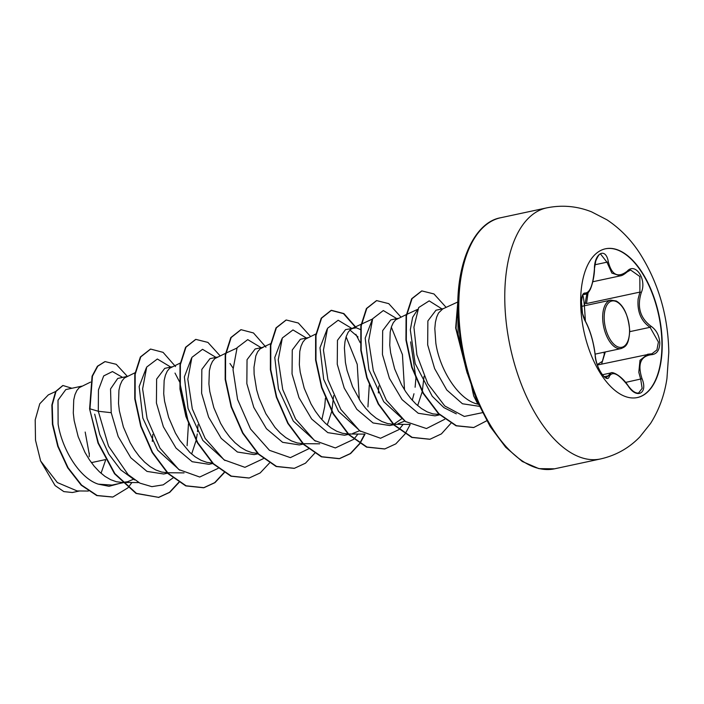 <?xml version="1.0" encoding="UTF-8"?>
<svg xmlns="http://www.w3.org/2000/svg" width="704" height="704" viewBox="0 0 704 704"><rect width="100%" height="100%" fill="white"/><g stroke="black" fill="none" stroke-linecap="round" stroke-linejoin="round"><path stroke-width="1.06" d="M605.352 248.82A76.067 38.394 -102.1 0 1 661.927 343.798A76.067 38.394 -102.1 0 1 637.243 397.575M580.659 302.597A76.067 38.394 -102.1 0 1 605.493 248.785A76.067 38.394 -102.1 0 1 662.218 343.737A76.067 38.394 -102.1 0 1 637.384 397.549A76.067 38.394 -102.1 0 1 580.659 302.597M595.153 355.071C593.578 342.144 590.357 330.977 585.49 321.578C582.965 317.178 581.548 311.168 581.24 303.556C581.416 296.278 582.754 292.776 585.244 293.022C590.031 292.758 593.094 284.75 594.414 268.998C594.299 252.894 605.889 246.893 608.309 261.774C611.697 275.062 617.971 278.23 627.132 271.269C635.395 261.765 647.17 279.594 641.265 292.626C636.891 306.847 640.112 318.023 650.936 326.154C656.401 329.921 659.349 335.588 659.789 343.174C659.49 350.486 656.63 354.332 651.2 354.719C640.473 356.268 637.419 364.267 642.039 378.726C648.173 393.536 636.574 399.511 628.135 385.915C618.79 373.877 612.515 370.709 609.294 376.411C607.077 384.639 595.285 366.837 595.153 355.071A1.1 0.704 -4 0 1 595.25 355.326C594.176 345.224 590.929 331.338 585.385 321.182A1.1 0.88 -31.6 0 0 585.253 321.024M638.581 393.026L642.154 388.335L640.693 379.174L638.801 372.293L640.006 360.281L647.636 354.244L650.311 353.971A1.1 0.783 90.1 0 1 650.452 353.954L651.904 353.804L656.92 349.906L658.416 342.065L650.065 327.307C641.054 321.094 637.076 311.652 638.132 298.962L639.91 292.098L639.839 276.522L630.582 269.993M651.2 354.719A1.1 0.783 90.1 0 0 650.452 353.954L597.388 365.015M595.25 355.326C596.746 370.418 605.625 379.289 606.417 377.573L610.931 372.926L602.439 374.748M584.003 305.87L585.209 302.949L586.907 293.656M597.238 364.593L602.342 361.363L604.252 354.49L604.067 352.211M470.228 379.764L473.686 395.921L477.866 404.149A51.542 26.013 77.9 0 0 478.5 404.369M443.406 308.625L435.97 310.218L427.874 320.945L427.671 344.846L434.614 368.57L446.785 389.981L462.44 403.762L479.389 406.331M457.547 302.104L442.702 308.942L438.495 313.016L436.647 317.126L435.398 322.344L434.817 328.539L435.838 343.094C439.586 369.45 458.471 400.092 477.866 404.149M105.538 459.589L91.388 462.625M81.743 386.162L65.798 389.576L58.01 400.215L58.115 424.072C62.031 449.038 79.402 478.174 98.296 484.15L112.033 485.082L122.346 482.874M90.517 382.114L79.2 387.675L76.833 390.553L74.976 394.654L73.735 399.881L73.295 413.054L74.175 420.631L78.188 436.7L85.017 452.487L89.355 459.712L94.186 466.215L99.422 471.812L104.949 476.353L110.651 479.688L116.406 481.738L121.88 482.425M138.846 482.583L122.373 482.434L127.565 481.738L133.566 479.195M126.949 376.464L117.735 378.444L110.537 388.951L111.214 412.694L118.175 436.489L130.83 457.785L146.995 471.407L163.724 474.003L167.561 473.176M135.441 372.557L124.406 377.986L122.038 380.855L120.19 384.965L118.941 390.192L118.501 403.366L119.381 410.942L123.394 427.011L130.231 442.79L134.561 450.014L139.392 456.518L144.628 462.123L150.163 466.655L155.866 469.999L161.612 472.041L167.121 472.736M191.638 454.054L196.108 440.493M196.222 439.93L197.243 433.963M172.154 366.775L164.727 368.368L156.631 379.078L156.42 402.996L163.372 426.765L176.026 448.087L192.174 461.71L208.938 464.306L212.766 463.487M180.25 363.044L169.611 368.289L167.244 371.166L165.396 375.276L164.146 380.494L163.706 393.668L164.586 401.245L168.608 417.314L175.437 433.101L179.766 440.326L189.842 452.434L195.369 456.966L201.071 460.302L206.826 462.352L212.291 463.038M217.36 357.086L209.933 358.679L201.837 369.389L201.626 393.307L208.595 417.102L221.223 438.39L237.406 452.021L254.144 454.617L257.972 453.798M225.465 353.346L214.826 358.6L212.45 361.469L210.602 365.578L209.361 370.806L208.912 383.979L209.801 391.556L213.814 407.625L220.642 423.412L224.972 430.637L229.812 437.14L235.048 442.737L240.574 447.278L246.277 450.613L252.032 452.663L257.532 453.35M262.574 347.389L255.138 348.982L247.042 359.7L246.84 383.618L253.801 407.405L266.438 428.692L282.612 442.323L299.35 444.928L303.556 444.022M321.842 419.637L324.702 406.639L325.442 398.138M263.314 347.23L260.031 348.911L257.664 351.78L255.816 355.89L253.986 367.303L254.126 374.29L256.643 389.822L259.019 397.936L265.848 413.714L275.018 427.442L280.254 433.048L285.78 437.58L291.482 440.924L297.238 442.966L302.711 443.661L319.678 443.819M327.263 424.978L331.734 411.409M331.848 410.854L333.643 395.639M307.78 337.7L300.344 339.293L292.257 349.994L292.046 373.921L299.006 397.698L311.643 419.003L327.809 432.634L344.555 435.23L348.392 434.412M315.876 333.969L305.237 339.214L302.87 342.091L301.022 346.201L299.772 351.419L299.332 364.593L300.212 372.17L304.225 388.238L311.062 404.026L315.392 411.25L320.223 417.754L325.459 423.35L330.994 427.891L336.697 431.226L342.443 433.277L347.952 433.963M352.73 433.479L359.603 430.734M360.782 329.71L356.338 327.791L345.558 329.604L337.462 340.314L337.251 364.232L344.23 388.054L356.849 409.314L373.041 422.954L389.77 425.542L393.598 424.723M393.65 424.318L401.834 418.686M412.262 400.25L413.978 393.756M353.725 327.853L350.442 329.525L348.075 332.394L346.227 336.503L344.978 341.73L344.406 347.926L345.426 362.481L347.063 370.436L352.528 386.593L360.598 401.562L365.438 408.065L370.674 413.662L376.2 418.202L381.902 421.538L387.658 423.588L393.122 424.274M397.936 423.79L404.809 421.045M417.674 405.592L422.198 391.785M422.312 391.23L424.063 376.253M398.191 318.314L390.764 319.906L382.668 330.625L382.457 354.543L389.418 378.312L402.054 399.608L418.229 413.257L434.975 415.853L440 414.77M406.296 314.582L395.657 319.836L393.29 322.705L391.433 326.814L390.192 332.042L389.752 345.215L390.632 352.792L394.645 368.861L401.474 384.639L405.812 391.864L410.643 398.367L415.879 403.973L421.406 408.505L427.108 411.849L432.863 413.89L439.771 414.55M152.31 441.443L152.812 434.403M197.516 431.754L198.018 424.714M233.042 368.051L229.988 363.519M358.037 336.978L349.914 330.018M378.347 392.982L378.849 385.942M415.114 387.253L415.862 378.761M415.897 377.837L410.617 341.898M458.031 317.882L457.556 317.161M89.162 453.719L85.184 432.045M79.57 490.97L72.38 492.51L63.835 491.603L55.079 485.558L40.638 461.006L35.499 440.211L35.2 419.883L39.767 403.788L48.338 394.874L55.616 391.521M40.638 461.006L57.341 482.557L77.141 490.943L88.343 491.049M101.042 473.282L105.688 459.87M111.214 412.694L98.296 411.259L98.454 389.919L103.699 375.918L112.464 371.562L122.61 377.397M119.17 483.551L109.05 486.306L98.296 484.15M173.114 477.849L163.205 484.854L151.862 486.658L139.885 483.129L128.128 474.628L108.539 446.16L98.296 411.259L89.971 408.83L92.453 376.13L97.794 366.159L105.072 361.601L116.213 364.302L127.301 376.306M131.912 482.522L128.049 487.661M127.846 487.881L112.869 497.024L97.161 495.502L81.594 485.1L68.077 467.738L58.159 446.301L52.8 424.239L52.246 404.976L56.003 391.415L62.964 385.502L71.914 388.265M89.602 408.918L98.014 443.089L114.514 473.73L136.048 493.451L158.77 497.385L136.426 493.372L114.893 473.642L98.393 443.01L89.602 408.918L92.074 376.209L97.416 366.238L104.878 361.645M112.684 497.059L96.782 495.581L81.215 485.188L67.698 467.817L57.781 446.38L52.422 424.327L51.867 405.055L55.625 391.494L62.77 385.546M89.302 453.156L89.197 456.694M463.364 357.826L458.119 334.338L457.882 314.266M456.315 413.846L443.881 407.616L432.23 396.229L415.166 363.546L410.309 329.833L412.641 317.319L417.569 309.707M405.803 421.758L383.724 401.702L368.887 369.644L365.2 338.096L372.363 319.396M391.327 327.14L402.442 354.622L404.527 389.884M360.598 431.446L338.518 411.4L323.682 379.342L319.986 347.776L327.158 329.085M346.122 336.829L357.227 364.32L359.322 399.582M315.383 441.144L293.304 421.089L278.467 389.022L274.78 357.465L281.943 338.791M224.981 460.53L202.884 440.466L188.047 408.39L184.369 376.851L191.532 358.169M179.74 470.202L157.687 450.173L142.842 418.097L139.154 386.54L146.318 367.866M134.561 479.917L120.762 469.902L108.724 453.992L99.748 434.509L94.706 414.172M187.097 445.711L188.461 423.782M188.417 422.585L179.793 382.474M179.362 381.48L175.006 373.076M170.746 367.074L157.344 359.005L146.714 367.048L142.613 388.89L147.101 418.59L159.975 448.131L178.842 469.559L199.716 477.03L218.108 468.371M215.952 357.386L202.55 349.307L191.919 357.359L187.818 379.201L192.306 408.901L205.181 438.442L224.048 459.862L244.93 467.333L263.314 458.682M261.158 347.697L247.738 339.618L237.098 347.714L233.024 369.644L237.574 399.414L250.527 428.974L269.465 450.322L290.374 457.635L308.73 448.774M306.363 337.999L292.97 329.93L282.339 337.973L278.238 359.814L282.726 389.514L295.601 419.056L314.468 440.484L335.342 447.955L353.734 439.296M353.945 439.076L357.949 434.06M367.937 406.894L369.292 385.018M360.193 342.707L355.837 334.312M351.578 328.31L338.175 320.232L327.545 328.284L323.444 350.126L327.932 379.817L340.806 409.367L359.674 430.786L380.547 438.258L398.939 429.607M399.15 429.387L403.154 424.371M396.783 318.622L383.319 310.543L372.671 318.745L368.65 340.833L373.314 370.744L386.426 400.33L405.495 421.538L426.466 428.542L444.761 419.258M441.989 308.924L429.176 300.872L418.695 307.542L413.934 327.158L416.882 354.834L427.768 383.671L444.796 405.988L464.306 416.442L482.434 412.676M158.77 497.385L169.77 492.334L179.01 482.451M175.534 366.564L163.073 352.343L150.612 349.07L140.756 356.893L135.168 374.361L135.133 398.71L141.09 426.14L152.557 452.399L168.221 473.387L186.12 485.813L203.975 487.696L214.975 482.645L224.215 472.762M220.097 355.828L207.918 342.408L195.818 339.381L185.962 347.204L180.374 364.663L180.338 389.013L186.296 416.451L197.762 442.71L213.426 463.69L231.326 476.115L249.181 478.007L260.181 472.947L269.43 463.074M265.954 347.178L253.484 332.966L241.032 329.683L231.167 337.515L225.588 354.974L225.553 379.324L231.502 406.762L242.968 433.013L258.632 454.001L276.54 466.426L294.386 468.31L305.483 463.188L314.785 453.156M310.508 336.442L298.338 323.022L286.238 319.994L276.382 327.818L270.794 345.277L270.758 369.626L276.707 397.065L288.174 423.324L303.838 444.303L321.746 456.738L339.592 458.621L350.601 453.57L359.841 443.687M359.99 443.467L365.006 434.192M356.365 327.8L343.904 313.579L331.443 310.306L321.587 318.129L315.999 335.588L315.964 359.938L321.922 387.376L333.388 413.626L349.052 434.614L366.951 447.04L384.806 448.932L395.806 443.872L405.046 433.998M405.196 433.77L410.221 424.494M400.928 317.055L388.758 303.644L376.658 300.608L366.793 308.431L361.205 325.899L361.17 350.249L367.127 377.678L378.594 403.938L394.258 424.926L412.157 437.351L430.012 439.234L441.417 433.884L450.894 423.333M446.134 307.366L433.963 293.946L421.863 290.919L412.06 298.646L406.463 315.885L406.314 339.962L412.078 367.171L423.421 393.184L438.909 413.714L456.43 425.726L473.748 427.504L486.746 420.754M457.829 302.333L456.06 328.222L466.382 370.198M158.391 497.464L169.479 492.342L178.781 482.31M150.427 349.114L140.378 356.981L134.79 374.44L134.754 398.79L140.712 426.228L152.178 452.478L167.842 473.466L185.742 485.892L203.597 487.775L214.694 482.654L223.995 472.622M195.633 339.425L185.583 347.283L179.995 364.742L179.969 389.092L185.918 416.53L197.384 442.79L213.048 463.769L230.956 476.203L248.996 478.042M240.838 329.727L230.798 337.594L225.21 355.054L225.174 379.403L231.123 406.842L242.59 433.092L258.254 454.08L276.162 466.506L294.202 468.354M286.053 320.038L276.003 327.897L270.415 345.365L270.38 369.706L276.338 397.144L287.804 423.403L303.459 444.391L321.367 456.817L339.222 458.7L350.31 453.578L359.612 443.546M359.762 443.318L364.734 434.042M355.898 327.738L343.482 313.623L331.074 310.385L321.209 318.208L315.621 335.667L315.586 360.017L321.543 387.455L333.01 413.706L348.674 434.694L366.573 447.119L384.613 448.967M376.464 300.652L366.414 308.519L360.835 325.978L360.8 350.328L366.749 377.766L378.215 404.017L393.879 425.005L411.787 437.43L429.818 439.278M421.67 290.963L411.682 298.725L406.085 315.964L405.944 340.041L411.699 367.25L423.042 393.263L438.53 413.794L456.051 425.806L473.563 427.548M457.864 301.11L455.655 327.994L467.218 373.199M605.299 351.947L601.682 363.81M585.209 302.949L586.52 303.547L639.91 292.098A1.1 0.449 21.7 0 1 641.265 292.626M588.104 292.644L586.52 303.547M627.132 271.269A1.1 0.713 46 0 1 627.035 272.017C624.184 274.454 621.931 275.739 620.294 275.862L611.873 273.09L606.945 262.187L600.609 254.091C599.694 253.422 598.074 255.71 595.76 260.964L594.414 268.963M582.947 294.765L585.614 294.193L583.449 294.228L582.349 295.926L581.24 303.239M594.414 268.998L594.51 268.981C594.334 278.925 590.709 289.353 589.758 290.25C588.755 292.389 587.374 293.7 585.614 294.193M608.309 261.774A1.1 0.466 169.3 0 1 606.945 262.187L594.915 264.766M585.244 293.022A1.1 1.038 105.5 0 1 584.346 294.158L583.255 294.395M585.49 321.578A1.1 0.88 -31.6 0 0 585.385 321.182L582.498 313.465L581.39 300.749C582.437 294.29 583.528 288.2 585.385 321.182L584.971 320.654M604.314 376.684L607.922 375.918A1.1 0.968 19.3 0 1 609.294 376.411M610.922 372.926C611.987 371.413 621.051 375.074 628.188 385.766L628.135 385.915M625.654 382.395L642.039 378.726M629.719 331.663L650.065 327.307A1.1 0.625 -58.9 0 0 650.936 326.154M621.13 348.559A24.763 12.496 -102.1 0 1 602.668 317.654A24.763 12.496 -102.1 0 1 610.746 300.133L616.255 300.995C623.832 305.43 628.32 315.339 629.728 330.73C628.786 345.981 625.117 346.755 621.13 348.559L595.144 354.13M604.182 317.75A23.663 11.942 77.9 0 0 617.065 346.518A23.663 11.942 77.9 0 0 629.552 330.546A23.663 11.942 77.9 0 0 616.678 301.77A23.663 11.942 77.9 0 0 604.182 317.75M600.512 458.955A128.392 64.794 -102.1 0 1 504.768 298.707A128.392 64.794 -102.1 0 1 546.682 207.882L500.72 217.738A128.392 64.794 77.9 0 0 458.797 308.563A128.392 64.794 77.9 0 0 554.541 468.811L600.512 458.955C615.798 455.506 628.892 448.175 639.795 436.964L650.531 423.482C659.023 410.036 664.497 395.05 666.943 378.532L668.8 352.264C668.096 315.885 658.469 282.955 639.91 253.502C631.004 239.712 620.022 228.492 606.98 219.824L591.571 211.851C577.016 206.087 562.056 204.767 546.682 207.882M554.541 468.811L538.903 468.644L522.271 461.472L505.63 447.198L490.151 426.518L476.881 400.664L466.673 371.246L460.17 340.102L457.776 309.179C456.861 258.852 476.062 221.857 500.72 217.738M122.725 482.794L124.326 482.451M167.939 473.097L169.541 472.754M348.77 434.333L350.372 433.99M393.976 424.644L395.578 424.301M439.349 414.594L438.328 414.586M417.762 309.302L406.692 314.406M410.098 424.433L393.615 424.274M372.557 318.991L352.29 328.328M364.892 434.122L348.41 433.972M271.066 343.482L261.87 347.714M236.931 348.066L225.852 353.17M184.061 472.894L167.578 472.736M581.407 306.425L610.746 300.133M592.777 281.758L620.286 275.862M628.188 385.766C632.104 391.063 635.571 393.483 638.598 393.017L638.598 393.017M627.035 272.017L630.608 269.984"/></g></svg>
